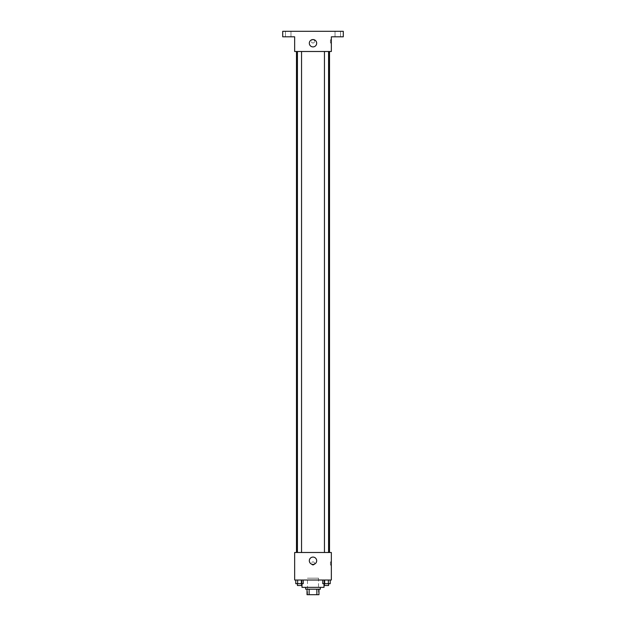<?xml version="1.0" encoding="UTF-8"?>
<svg xmlns="http://www.w3.org/2000/svg" width="626" height="626" viewBox="0 0 626 626"><rect width="100%" height="100%" fill="white"/><g stroke="black" fill="none" stroke-linecap="round" stroke-linejoin="round"><path stroke-width="0.47" stroke-dasharray="3.13 2.35" d="M318.509 578.181L307.491 578.181L318.509 578.181L318.509 594.7L307.491 594.7L318.509 594.7M309.134 594.7L307.037 594.7L307.037 589.191L309.134 589.191L309.134 594.7L318.963 594.7M316.866 589.191L309.134 589.191L316.866 589.191L316.866 594.7M309.134 589.191L307.037 589.191M305.66 589.191L320.34 589.191M313 587.36L305.66 587.36L313 587.36M324.01 587.36L301.99 587.36M324.01 580.02L301.99 580.02L324.01 580.02L324.01 583.69M295.785 580.02L295.785 583.69L297.64 583.69L295.785 583.69L297.64 583.69L297.64 580.02L301.349 580.02L295.785 580.02L303.203 580.02L297.64 580.02L297.64 583.69L303.203 583.69L301.349 583.69L303.203 583.69L303.203 580.02L301.349 580.02L303.203 580.02L301.349 580.02L301.349 583.69L297.64 583.69L301.349 583.69L301.349 580.02L303.203 580.02L297.64 580.02L303.203 580.02M294.65 580.02L331.35 580.02L331.35 552.492L294.65 552.492L294.65 580.02M322.797 580.02L322.797 583.69L324.651 583.69L322.797 583.69L324.651 583.69L324.651 580.02L328.36 580.02L322.797 580.02L330.215 580.02L324.651 580.02L324.651 583.69L330.215 583.69L328.36 583.69L330.215 583.69L330.215 580.02L328.36 580.02L330.215 580.02L328.36 580.02L328.36 583.69L324.651 583.69L328.36 583.69L328.36 580.02L330.215 580.02L324.651 580.02L330.215 580.02M314.604 563.502A1.604 1.604 0 0 0 312.194 562.109A1.604 1.604 0 0 0 312.194 564.895A1.604 1.604 0 0 0 314.604 563.502A1.604 1.604 0 0 0 312.194 562.109A1.604 1.604 0 0 0 312.194 564.895A1.604 1.604 0 0 0 314.604 563.502M329.519 552.492L296.481 552.492L329.519 552.492M301.552 552.492L297.428 552.492L301.552 552.492L297.428 552.492L301.552 552.492L301.552 51.488L297.428 51.488L301.552 51.488M328.572 552.492L324.448 552.492L328.572 552.492L324.448 552.492L328.572 552.492L328.572 51.488L324.448 51.488L328.572 51.488M294.65 565.106L294.65 561.898L294.65 565.106M331.35 561.898L331.35 565.106L331.35 561.898L330.426 561.898L330.426 565.106L330.426 561.898M316.67 560.747A3.67 3.67 0 0 1 311.161 563.924A3.67 3.67 0 0 1 311.161 557.57A3.67 3.67 0 0 1 316.67 560.747M329.519 51.488L296.481 51.488L329.519 51.488M294.65 51.488L331.35 51.488L331.35 36.809L343.283 36.809L343.283 31.3L282.717 31.3L282.717 36.809L294.65 36.809L294.65 51.488M314.604 41.394A1.604 1.604 0 0 0 312.194 40.001A1.604 1.604 0 0 0 312.194 42.787A1.604 1.604 0 0 0 314.604 41.394A1.604 1.604 0 0 0 312.194 40.001A1.604 1.604 0 0 0 312.194 42.787A1.604 1.604 0 0 0 314.604 41.394M294.65 42.998L294.65 39.79L294.65 42.998M331.35 39.79L331.35 42.998L331.35 39.79L330.426 39.79L330.426 42.998L330.426 39.79M316.67 43.225A3.67 3.67 0 0 1 311.161 46.41A3.67 3.67 0 0 1 311.161 40.048A3.67 3.67 0 0 1 316.67 43.225M288.226 36.809L290.98 36.809L288.226 36.809M337.774 36.809L335.02 36.809L337.774 36.809M288.226 31.3L290.98 31.3L288.226 31.3M337.774 31.3L335.02 31.3L337.774 31.3M328.572 583.69L324.448 583.69L328.572 583.69L324.448 583.69L328.572 583.69L328.572 585.521L324.448 585.521L328.572 585.521L324.448 585.521L324.448 583.69M301.552 583.69L297.428 583.69L301.552 583.69L297.428 583.69L301.552 583.69L301.552 585.521L297.428 585.521L301.552 585.521L297.428 585.521L297.428 583.69M328.36 580.02L328.36 583.69M324.651 580.02L324.651 583.69M301.349 580.02L301.349 583.69M297.64 580.02L297.64 583.69M307.491 594.7L307.491 578.181M301.99 580.02L301.99 583.69M330.426 565.106L331.35 565.106M297.428 51.488L297.428 552.492M324.448 51.488L324.448 552.492M330.426 42.998L331.35 42.998M290.98 36.809L290.98 31.3L290.98 36.809M285.472 36.809L285.472 31.3L285.472 36.809M340.528 36.809L340.528 31.3L340.528 36.809M335.02 36.809L335.02 31.3L335.02 36.809"/><path stroke-width="0.94" d="M316.866 589.191L316.866 594.7L307.037 594.7L307.037 589.191M316.866 594.7L318.963 594.7L318.963 589.191L318.963 594.7M320.34 587.36L320.34 589.191L305.66 589.191L305.66 587.36M309.134 589.191L309.134 594.7M301.99 583.69L301.99 587.36L324.01 587.36L324.01 583.69M331.35 580.02L294.65 580.02L294.65 552.492L331.35 552.492L331.35 580.02M316.67 560.747A3.67 3.67 0 0 1 311.161 563.924A3.67 3.67 0 0 1 311.161 557.57A3.67 3.67 0 0 1 316.67 560.747M329.519 51.488L329.519 552.492M324.448 552.492L324.448 51.488M301.552 51.488L301.552 552.492M331.35 51.488L294.65 51.488L294.65 36.809L282.717 36.809L282.717 31.3L343.283 31.3L343.283 36.809L331.35 36.809L331.35 51.488M316.67 43.225A3.67 3.67 0 0 1 311.161 46.41A3.67 3.67 0 0 1 311.161 40.048A3.67 3.67 0 0 1 316.67 43.225M330.215 580.02L330.215 583.69L322.797 583.69L322.797 580.02M328.36 580.02L328.36 583.69M324.651 580.02L324.651 583.69M328.572 583.69L328.572 585.521L324.448 585.521L324.448 583.69M303.203 580.02L303.203 583.69L295.785 583.69L295.785 580.02M301.349 580.02L301.349 583.69M297.64 580.02L297.64 583.69M301.552 583.69L301.552 585.521L297.428 585.521L297.428 583.69M296.481 51.488L296.481 552.492M328.572 552.492L328.572 51.488M297.428 51.488L297.428 552.492"/></g></svg>
